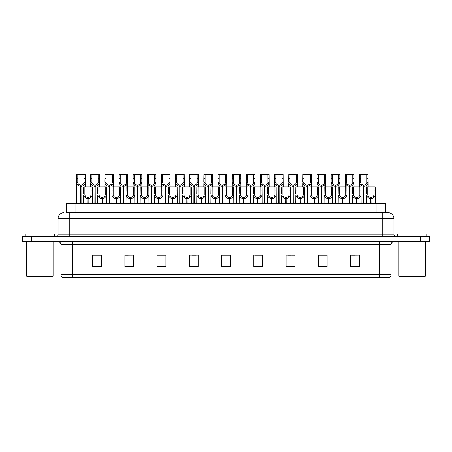 <?xml version="1.0" encoding="UTF-8"?>
<svg xmlns="http://www.w3.org/2000/svg" width="452" height="452" viewBox="0 0 452 452"><rect width="100%" height="100%" fill="white"/><g stroke="black" fill="none" stroke-linecap="round" stroke-linejoin="round"><path stroke-width="0.68" d="M66.274 212.666L66.274 203.581L385.726 203.581L385.726 212.666M391.065 274.624C390.986 276.025 390.279 276.963 388.952 277.438L379.341 277.438L379.341 274.624L391.065 274.624L391.065 244.611A2.932 2.932 0 0 1 393.997 241.679M379.341 277.438L63.048 277.438A2.932 2.932 0 0 1 60.935 274.624L60.935 244.611C60.76 242.831 59.783 241.854 58.003 241.679M31.391 236.402L429.4 236.402L429.4 239.04L22.6 239.04L22.6 241.679L31.391 241.679L31.391 239.04L22.6 239.04L22.6 236.402L31.391 236.402L31.391 239.04L429.4 239.04L429.4 241.679L31.391 241.679M359.351 266.912L359.351 255.194L350.56 255.194L350.56 266.912L359.351 266.912M327.112 266.912L327.112 255.194L318.321 255.194L318.321 266.912L327.112 266.912M294.873 266.912L294.873 255.194L286.082 255.194L286.082 266.912L294.873 266.912M262.635 266.912L262.635 255.194L253.843 255.194L253.843 266.912L262.635 266.912M101.44 266.912L101.44 255.194L92.649 255.194L92.649 266.912L101.44 266.912M133.679 266.912L133.679 255.194L124.888 255.194L124.888 266.912L133.679 266.912M165.918 266.912L165.918 255.194L157.126 255.194L157.126 266.912L165.918 266.912M198.157 266.912L198.157 255.194L189.365 255.194L189.365 266.912L198.157 266.912M230.396 266.912L230.396 255.194L221.604 255.194L221.604 266.912L230.396 266.912M290.873 255.25L288.201 255.25M326.237 255.25L323.559 255.25M319.163 255.25L327.112 255.25M350.56 255.25L358.922 255.194M354.526 255.25L351.848 255.25M191.868 255.25L196.264 255.25M163.579 255.25L160.901 255.25M124.888 255.25L132.611 255.194M128.215 255.25L125.543 255.25M99.926 255.25L97.253 255.25M92.858 255.25L101.44 255.25M262.589 255.25L259.911 255.25M255.516 255.25L262.635 255.25M227.226 255.25L224.548 255.25M230.396 255.25L221.604 255.25M165.918 255.25L157.126 255.25M294.873 255.25L286.099 255.194M66.139 212.666L387.986 212.666M66.009 212.666L69.789 212.666L69.789 218.525L58.065 218.525L58.065 234.938A1.463 1.463 0 0 1 56.596 236.402M63.924 212.666A5.859 5.859 0 0 0 58.065 218.525M388.076 212.666A5.859 5.859 0 0 1 393.935 218.525L393.935 234.938L395.404 236.402M87.79 203.581L87.841 197.428C86.338 197.27 85.343 196.473 84.869 195.038L84.88 186.874L92.287 186.874L92.377 203.581M87.79 198.597C85.603 198.349 84.23 197.162 83.665 195.038L83.586 203.581M83.586 193.987L83.676 186.874L84.88 186.874M88.123 203.581L88.123 197.428C89.626 197.27 90.62 196.473 91.095 195.038L91.084 186.874M88.123 197.428L88.174 203.581M87.841 197.428L87.841 203.581M92.377 193.987L92.298 195.038C91.733 197.162 90.36 198.349 88.174 198.597M80.716 203.581L80.767 185.117C79.264 184.958 78.275 184.162 77.795 182.727L77.812 174.562L85.219 174.562L85.304 186.874M80.716 186.286C78.535 186.038 77.156 184.851 76.591 182.727L76.512 203.581M76.512 181.676L76.603 174.562L77.812 174.562M81.049 203.581L81.049 185.117C82.558 184.958 83.547 184.162 84.027 182.727L84.01 174.562M81.049 185.117L81.1 203.581M80.767 185.117L80.767 203.581M85.304 181.676L85.225 182.727C84.66 184.851 83.287 186.038 81.1 186.286M52.494 276.85L27.289 276.85L26.702 276.262L53.082 276.262L52.494 276.85M26.702 241.679L26.702 276.262M53.082 241.679L53.082 276.262M54.545 236.402L54.545 234.063L25.239 234.063L25.239 236.402M424.71 276.85L399.506 276.85L398.918 276.262L425.298 276.262L424.71 276.85M398.918 241.679L398.918 276.262M425.298 241.679L425.298 276.262M426.761 236.402L426.761 234.063L397.455 234.063L397.455 236.402M101.937 203.581L101.988 197.428C100.48 197.27 99.491 196.473 99.011 195.038L99.028 186.874L106.435 186.874L106.525 203.581M101.937 198.597C99.751 198.349 98.372 197.162 97.807 195.038L97.728 203.581M97.728 193.987L97.818 186.874L99.028 186.874M102.265 203.581L102.265 197.428C103.774 197.27 104.762 196.473 105.243 195.038L105.226 186.874M102.265 197.428L102.316 203.581M101.988 197.428L101.988 203.581M106.525 193.987L106.44 195.038C105.875 197.162 104.502 198.349 102.316 198.597M116.079 203.581L116.13 197.428C114.627 197.27 113.633 196.473 113.158 195.038L113.169 186.874L120.577 186.874L120.667 203.581M116.079 198.597C113.893 198.349 112.52 197.162 111.955 195.038L111.876 203.581M111.876 193.987L111.966 186.874L113.169 186.874M116.413 203.581L116.413 197.428C117.915 197.27 118.91 196.473 119.384 195.038L119.373 186.874M116.413 197.428L116.463 203.581M116.13 197.428L116.13 203.581M120.667 193.987L120.588 195.038C120.023 197.162 118.65 198.349 116.463 198.597M130.221 203.581L130.272 197.428C128.769 197.27 127.78 196.473 127.3 195.038L127.317 186.874L134.724 186.874L134.809 203.581M130.221 198.597C128.04 198.349 126.662 197.162 126.097 195.038L126.018 203.581M126.018 193.987L126.108 186.874L127.317 186.874M130.555 203.581L130.555 197.428C132.057 197.27 133.052 196.473 133.526 195.038L133.515 186.874M130.555 197.428L130.605 203.581M130.272 197.428L130.272 203.581M134.809 193.987L134.73 195.038C134.165 197.162 132.792 198.349 130.605 198.597M144.369 203.581L144.42 197.428C142.911 197.27 141.922 196.473 141.442 195.038L141.459 186.874L148.866 186.874L148.957 203.581M144.369 198.597C142.182 198.349 140.809 197.162 140.244 195.038L140.165 203.581M140.165 193.987L140.25 186.874L141.459 186.874M144.702 203.581L144.702 197.428C146.205 197.27 147.194 196.473 147.674 195.038L147.657 186.874M144.702 197.428L144.753 203.581M144.42 197.428L144.42 203.581M148.957 193.987L148.877 195.038C148.312 197.162 146.934 198.349 144.753 198.597M94.863 203.581L94.914 185.117C93.411 184.958 92.417 184.162 91.942 182.727L91.954 174.562L99.361 174.562L99.451 186.874M94.863 186.286C92.677 186.038 91.304 184.851 90.739 182.727L90.66 186.874M90.66 181.676L90.75 174.562L91.954 174.562M95.197 203.581L95.197 185.117C96.7 184.958 97.688 184.162 98.169 182.727L98.157 174.562M95.197 185.117L95.248 203.581M94.914 185.117L94.914 203.581M99.451 181.676L99.372 182.727C98.807 184.851 97.429 186.038 95.248 186.286M109.005 203.581L109.056 185.117C107.553 184.958 106.565 184.162 106.084 182.727L106.096 174.562L113.503 174.562L113.593 186.874M109.005 186.286C106.825 186.038 105.446 184.851 104.881 182.727L104.802 186.874M104.802 181.676L104.892 174.562L106.096 174.562M109.339 203.581L109.339 185.117C110.842 184.958 111.836 184.162 112.311 182.727L112.299 174.562M109.339 185.117L109.39 203.581M109.056 185.117L109.056 203.581M113.593 181.676L113.514 182.727C112.949 184.851 111.576 186.038 109.39 186.286M123.153 203.581L123.204 185.117C121.695 184.958 120.707 184.162 120.226 182.727L120.243 174.562L127.65 174.562L127.741 186.874M123.153 186.286C120.966 186.038 119.594 184.851 119.029 182.727L118.944 186.874M118.944 181.676L119.034 174.562L120.243 174.562M123.481 203.581L123.481 185.117C124.989 184.958 125.978 184.162 126.458 182.727L126.441 174.562M123.481 185.117L123.537 203.581M123.204 185.117L123.204 203.581M127.741 181.676L127.662 182.727C127.097 184.851 125.718 186.038 123.537 186.286M137.295 203.581L137.346 185.117C135.843 184.958 134.849 184.162 134.374 182.727L134.385 174.562L141.792 174.562L141.883 186.874M137.295 186.286C135.108 186.038 133.735 184.851 133.17 182.727L133.091 186.874M133.091 181.676L133.182 174.562L134.385 174.562M137.628 203.581L137.628 185.117C139.131 184.958 140.126 184.162 140.6 182.727L140.589 174.562M137.628 185.117L137.679 203.581M137.346 185.117L137.346 203.581M141.883 181.676L141.804 182.727C141.239 184.851 139.866 186.038 137.679 186.286M158.511 203.581L158.562 197.428C157.059 197.27 156.064 196.473 155.59 195.038L155.601 186.874L163.008 186.874L163.099 203.581M158.511 198.597C156.324 198.349 154.951 197.162 154.386 195.038L154.307 203.581M154.307 193.987L154.398 186.874L155.601 186.874M158.844 203.581L158.844 197.428C160.347 197.27 161.341 196.473 161.816 195.038L161.805 186.874M158.844 197.428L158.895 203.581M158.562 197.428L158.562 203.581M163.099 193.987L163.019 195.038C162.454 197.162 161.082 198.349 158.895 198.597M172.658 203.581L172.709 197.428C171.201 197.27 170.212 196.473 169.732 195.038L169.749 186.874L177.156 186.874L177.246 203.581M172.658 198.597C170.472 198.349 169.099 197.162 168.528 195.038L168.449 203.581M168.449 193.987L168.54 186.874L169.749 186.874M172.986 203.581L172.986 197.428C174.495 197.27 175.483 196.473 175.964 195.038L175.947 186.874M172.986 197.428L173.037 203.581M172.709 197.428L172.709 203.581M177.246 193.987L177.161 195.038C176.596 197.162 175.223 198.349 173.037 198.597M186.8 203.581L186.851 197.428C185.348 197.27 184.354 196.473 183.879 195.038L183.891 186.874L191.298 186.874L191.388 203.581M186.8 198.597C184.614 198.349 183.241 197.162 182.676 195.038L182.597 203.581M182.597 193.987L182.687 186.874L183.891 186.874M187.134 203.581L187.134 197.428C188.637 197.27 189.631 196.473 190.106 195.038L190.094 186.874M187.134 197.428L187.184 203.581M186.851 197.428L186.851 203.581M191.388 193.987L191.309 195.038C190.744 197.162 189.371 198.349 187.184 198.597M200.942 203.581L200.993 197.428C199.49 197.27 198.501 196.473 198.021 195.038L198.038 186.874L205.445 186.874L205.53 203.581M200.942 198.597C198.761 198.349 197.383 197.162 196.818 195.038L196.739 203.581M196.739 193.987L196.829 186.874L198.038 186.874M201.276 203.581L201.276 197.428C202.778 197.27 203.773 196.473 204.247 195.038L204.236 186.874M201.276 197.428L201.326 203.581M200.993 197.428L200.993 203.581M205.53 193.987L205.451 195.038C204.886 197.162 203.513 198.349 201.326 198.597M151.437 203.581L151.488 185.117C149.985 184.958 148.996 184.162 148.516 182.727L148.533 174.562L155.94 174.562L156.025 186.874M151.437 186.286C149.256 186.038 147.877 184.851 147.312 182.727L147.233 186.874M147.233 181.676L147.324 174.562L148.533 174.562M151.77 203.581L151.77 185.117C153.279 184.958 154.268 184.162 154.748 182.727L154.731 174.562M151.77 185.117L151.821 203.581M151.488 185.117L151.488 203.581M156.025 181.676L155.946 182.727C155.381 184.851 154.008 186.038 151.821 186.286M165.585 203.581L165.635 185.117C164.132 184.958 163.138 184.162 162.663 182.727L162.675 174.562L170.082 174.562L170.172 186.874M165.585 186.286C163.398 186.038 162.025 184.851 161.46 182.727L161.381 186.874M161.381 181.676L161.471 174.562L162.675 174.562M165.918 203.581L165.918 185.117C167.421 184.958 168.41 184.162 168.89 182.727L168.878 174.562M165.918 185.117L165.969 203.581M165.635 185.117L165.635 203.581M170.172 181.676L170.093 182.727C169.528 184.851 168.15 186.038 165.969 186.286M179.726 203.581L179.777 185.117C178.274 184.958 177.286 184.162 176.805 182.727L176.817 174.562L184.224 174.562L184.314 186.874M179.726 186.286C177.546 186.038 176.167 184.851 175.602 182.727L175.523 186.874M175.523 181.676L175.613 174.562L176.817 174.562M180.06 203.581L180.06 185.117C181.563 184.958 182.557 184.162 183.032 182.727L183.02 174.562M180.06 185.117L180.111 203.581M179.777 185.117L179.777 203.581M184.314 181.676L184.235 182.727C183.67 184.851 182.297 186.038 180.111 186.286M193.874 203.581L193.925 185.117C192.416 184.958 191.428 184.162 190.947 182.727L190.964 174.562L198.371 174.562L198.462 186.874M193.874 186.286C191.688 186.038 190.315 184.851 189.75 182.727L189.665 186.874M189.665 181.676L189.755 174.562L190.964 174.562M194.202 203.581L194.202 185.117C195.71 184.958 196.699 184.162 197.179 182.727L197.162 174.562M194.202 185.117L194.258 203.581M193.925 185.117L193.925 203.581M198.462 181.676L198.383 182.727C197.818 184.851 196.439 186.038 194.258 186.286M215.09 203.581L215.141 197.428C213.632 197.27 212.643 196.473 212.163 195.038L212.18 186.874L219.587 186.874L219.678 203.581M215.09 198.597C212.903 198.349 211.53 197.162 210.965 195.038L210.886 203.581M210.886 193.987L210.971 186.874L212.18 186.874M215.423 203.581L215.423 197.428C216.926 197.27 217.915 196.473 218.395 195.038L218.378 186.874M215.423 197.428L215.474 203.581M215.141 197.428L215.141 203.581M219.678 193.987L219.599 195.038C219.034 197.162 217.655 198.349 215.474 198.597M229.232 203.581L229.283 197.428C227.78 197.27 226.785 196.473 226.311 195.038L226.322 186.874L233.729 186.874L233.82 203.581M229.232 198.597C227.045 198.349 225.672 197.162 225.107 195.038L225.028 203.581M225.028 193.987L225.119 186.874L226.322 186.874M229.565 203.581L229.565 197.428C231.068 197.27 232.062 196.473 232.537 195.038L232.526 186.874M229.565 197.428L229.616 203.581M229.283 197.428L229.283 203.581M233.82 193.987L233.74 195.038C233.175 197.162 231.803 198.349 229.616 198.597M243.379 203.581L243.43 197.428C241.922 197.27 240.933 196.473 240.453 195.038L240.47 186.874L247.877 186.874L247.967 203.581M243.379 198.597C241.193 198.349 239.82 197.162 239.249 195.038L239.17 203.581M239.17 193.987L239.261 186.874L240.47 186.874M243.707 203.581L243.707 197.428C245.216 197.27 246.204 196.473 246.685 195.038L246.668 186.874M243.707 197.428L243.758 203.581M243.43 197.428L243.43 203.581M247.967 193.987L247.882 195.038C247.317 197.162 245.944 198.349 243.758 198.597M257.521 203.581L257.572 197.428C256.069 197.27 255.075 196.473 254.6 195.038L254.612 186.874L262.019 186.874L262.109 203.581M257.521 198.597C255.335 198.349 253.962 197.162 253.397 195.038L253.318 203.581M253.318 193.987L253.408 186.874L254.612 186.874M257.855 203.581L257.855 197.428C259.358 197.27 260.352 196.473 260.827 195.038L260.815 186.874M257.855 197.428L257.906 203.581M257.572 197.428L257.572 203.581M262.109 193.987L262.03 195.038C261.465 197.162 260.092 198.349 257.906 198.597M271.663 203.581L271.714 197.428C270.211 197.27 269.222 196.473 268.742 195.038L268.759 186.874L276.166 186.874L276.251 203.581M271.663 198.597C269.482 198.349 268.104 197.162 267.539 195.038L267.46 203.581M267.46 193.987L267.55 186.874L268.759 186.874M271.997 203.581L271.997 197.428C273.5 197.27 274.494 196.473 274.969 195.038L274.957 186.874M271.997 197.428L272.047 203.581M271.714 197.428L271.714 203.581M276.251 193.987L276.172 195.038C275.607 197.162 274.234 198.349 272.047 198.597M285.811 203.581L285.862 197.428C284.353 197.27 283.364 196.473 282.884 195.038L282.901 186.874L290.308 186.874L290.399 203.581M285.811 198.597C283.624 198.349 282.251 197.162 281.686 195.038L281.607 203.581M281.607 193.987L281.692 186.874L282.901 186.874M286.144 203.581L286.144 197.428C287.647 197.27 288.636 196.473 289.116 195.038L289.099 186.874M286.144 197.428L286.195 203.581M285.862 197.428L285.862 203.581M290.399 193.987L290.32 195.038C289.755 197.162 288.376 198.349 286.195 198.597M208.016 203.581L208.067 185.117C206.564 184.958 205.57 184.162 205.095 182.727L205.106 174.562L212.513 174.562L212.604 186.874M208.016 186.286C205.829 186.038 204.457 184.851 203.892 182.727L203.812 186.874M203.812 181.676L203.903 174.562L205.106 174.562M208.349 203.581L208.349 185.117C209.852 184.958 210.847 184.162 211.321 182.727L211.31 174.562M208.349 185.117L208.4 203.581M208.067 185.117L208.067 203.581M212.604 181.676L212.525 182.727C211.96 184.851 210.587 186.038 208.4 186.286M222.158 203.581L222.209 185.117C220.706 184.958 219.717 184.162 219.237 182.727L219.254 174.562L226.661 174.562L226.746 186.874M222.158 186.286C219.977 186.038 218.598 184.851 218.033 182.727L217.954 186.874M217.954 181.676L218.045 174.562L219.254 174.562M222.491 203.581L222.491 185.117C224 184.958 224.989 184.162 225.469 182.727L225.452 174.562M222.491 185.117L222.542 203.581M222.209 185.117L222.209 203.581M226.746 181.676L226.667 182.727C226.102 184.851 224.729 186.038 222.542 186.286M236.306 203.581L236.356 185.117C234.854 184.958 233.859 184.162 233.385 182.727L233.396 174.562L240.803 174.562L240.893 186.874M236.306 186.286C234.119 186.038 232.746 184.851 232.181 182.727L232.102 186.874M232.102 181.676L232.192 174.562L233.396 174.562M236.639 203.581L236.639 185.117C238.142 184.958 239.131 184.162 239.611 182.727L239.6 174.562M236.639 185.117L236.69 203.581M236.356 185.117L236.356 203.581M240.893 181.676L240.814 182.727C240.249 184.851 238.871 186.038 236.69 186.286M250.448 203.581L250.498 185.117C248.995 184.958 248.007 184.162 247.526 182.727L247.538 174.562L254.945 174.562L255.035 186.874M250.448 186.286C248.267 186.038 246.888 184.851 246.323 182.727L246.244 186.874M246.244 181.676L246.334 174.562L247.538 174.562M250.781 203.581L250.781 185.117C252.284 184.958 253.278 184.162 253.753 182.727L253.742 174.562M250.781 185.117L250.832 203.581M250.498 185.117L250.498 203.581M255.035 181.676L254.956 182.727C254.391 184.851 253.018 186.038 250.832 186.286M264.595 203.581L264.646 185.117C263.137 184.958 262.149 184.162 261.668 182.727L261.685 174.562L269.093 174.562L269.183 186.874M264.595 186.286C262.409 186.038 261.036 184.851 260.471 182.727L260.386 186.874M260.386 181.676L260.476 174.562L261.685 174.562M264.923 203.581L264.923 185.117C266.431 184.958 267.42 184.162 267.9 182.727L267.883 174.562M264.923 185.117L264.979 203.581M264.646 185.117L264.646 203.581M269.183 181.676L269.104 182.727C268.539 184.851 267.16 186.038 264.979 186.286M278.737 203.581L278.788 185.117C277.285 184.958 276.291 184.162 275.816 182.727L275.827 174.562L283.234 174.562L283.325 186.874M278.737 186.286C276.551 186.038 275.178 184.851 274.613 182.727L274.533 186.874M274.533 181.676L274.624 174.562L275.827 174.562M279.07 203.581L279.07 185.117C280.573 184.958 281.568 184.162 282.042 182.727L282.031 174.562M279.07 185.117L279.121 203.581M278.788 185.117L278.788 203.581M283.325 181.676L283.246 182.727C282.681 184.851 281.308 186.038 279.121 186.286M299.953 203.581L300.004 197.428C298.501 197.27 297.506 196.473 297.032 195.038L297.043 186.874L304.45 186.874L304.541 203.581M299.953 198.597C297.766 198.349 296.393 197.162 295.828 195.038L295.749 203.581M295.749 193.987L295.84 186.874L297.043 186.874M300.286 203.581L300.286 197.428C301.789 197.27 302.783 196.473 303.258 195.038L303.247 186.874M300.286 197.428L300.337 203.581M300.004 197.428L300.004 203.581M304.541 193.987L304.462 195.038C303.897 197.162 302.524 198.349 300.337 198.597M314.1 203.581L314.151 197.428C312.643 197.27 311.654 196.473 311.174 195.038L311.191 186.874L318.598 186.874L318.688 203.581M314.1 198.597C311.914 198.349 310.541 197.162 309.976 195.038L309.891 203.581M309.891 193.987L309.982 186.874L311.191 186.874M314.428 203.581L314.428 197.428C315.937 197.27 316.925 196.473 317.406 195.038L317.389 186.874M314.428 197.428L314.479 203.581M314.151 197.428L314.151 203.581M318.688 193.987L318.603 195.038C318.038 197.162 316.666 198.349 314.479 198.597M328.242 203.581L328.293 197.428C326.79 197.27 325.796 196.473 325.321 195.038L325.333 186.874L332.74 186.874L332.83 203.581M328.242 198.597C326.056 198.349 324.683 197.162 324.118 195.038L324.039 203.581M324.039 193.987L324.129 186.874L325.333 186.874M328.576 203.581L328.576 197.428C330.079 197.27 331.073 196.473 331.548 195.038L331.536 186.874M328.576 197.428L328.627 203.581M328.293 197.428L328.293 203.581M332.83 193.987L332.751 195.038C332.186 197.162 330.813 198.349 328.627 198.597M342.384 203.581L342.435 197.428C340.932 197.27 339.944 196.473 339.463 195.038L339.48 186.874L346.887 186.874L346.972 203.581M342.384 198.597C340.203 198.349 338.825 197.162 338.26 195.038L338.181 203.581M338.181 193.987L338.271 186.874L339.48 186.874M342.718 203.581L342.718 197.428C344.221 197.27 345.215 196.473 345.695 195.038L345.678 186.874M342.718 197.428L342.769 203.581M342.435 197.428L342.435 203.581M346.972 193.987L346.893 195.038C346.328 197.162 344.955 198.349 342.769 198.597M356.532 203.581L356.583 197.428C355.074 197.27 354.085 196.473 353.605 195.038L353.622 186.874L361.029 186.874L361.12 203.581M356.532 198.597C354.345 198.349 352.972 197.162 352.407 195.038L352.328 203.581M352.328 193.987L352.413 186.874L353.622 186.874M356.865 203.581L356.865 197.428C358.368 197.27 359.357 196.473 359.837 195.038L359.82 186.874M356.865 197.428L356.916 203.581M356.583 197.428L356.583 203.581M361.12 193.987L361.041 195.038C360.476 197.162 359.097 198.349 356.916 198.597M370.674 203.581L370.725 197.428C369.222 197.27 368.227 196.473 367.753 195.038L367.764 186.874L375.171 186.874L375.262 203.581M370.674 198.597C368.487 198.349 367.114 197.162 366.549 195.038L366.47 203.581M366.47 193.987L366.561 186.874L367.764 186.874M371.007 203.581L371.007 197.428C372.51 197.27 373.505 196.473 373.979 195.038L373.968 186.874M371.007 197.428L371.058 203.581M370.725 197.428L370.725 203.581M375.262 193.987L375.183 195.038C374.618 197.162 373.245 198.349 371.058 198.597M292.879 203.581L292.93 185.117C291.427 184.958 290.438 184.162 289.958 182.727L289.975 174.562L297.382 174.562L297.467 186.874M292.879 186.286C290.698 186.038 289.32 184.851 288.755 182.727L288.675 186.874M288.675 181.676L288.766 174.562L289.975 174.562M293.212 203.581L293.212 185.117C294.721 184.958 295.71 184.162 296.19 182.727L296.173 174.562M293.212 185.117L293.263 203.581M292.93 185.117L292.93 203.581M297.467 181.676L297.388 182.727C296.823 184.851 295.45 186.038 293.263 186.286M307.027 203.581L307.077 185.117C305.575 184.958 304.58 184.162 304.106 182.727L304.117 174.562L311.524 174.562L311.614 186.874M307.027 186.286C304.84 186.038 303.467 184.851 302.902 182.727L302.823 186.874M302.823 181.676L302.913 174.562L304.117 174.562M307.36 203.581L307.36 185.117C308.863 184.958 309.852 184.162 310.332 182.727L310.321 174.562M307.36 185.117L307.411 203.581M307.077 185.117L307.077 203.581M311.614 181.676L311.535 182.727C310.97 184.851 309.592 186.038 307.411 186.286M321.169 203.581L321.219 185.117C319.717 184.958 318.728 184.162 318.248 182.727L318.259 174.562L325.666 174.562L325.756 186.874M321.169 186.286C318.988 186.038 317.609 184.851 317.044 182.727L316.965 186.874M316.965 181.676L317.055 174.562L318.259 174.562M321.502 203.581L321.502 185.117C323.005 184.958 323.999 184.162 324.474 182.727L324.463 174.562M321.502 185.117L321.553 203.581M321.219 185.117L321.219 203.581M325.756 181.676L325.677 182.727C325.112 184.851 323.739 186.038 321.553 186.286M335.316 203.581L335.367 185.117C333.858 184.958 332.87 184.162 332.389 182.727L332.406 174.562L339.814 174.562L339.904 186.874M335.316 186.286C333.13 186.038 331.757 184.851 331.192 182.727L331.107 186.874M331.107 181.676L331.197 174.562L332.406 174.562M335.644 203.581L335.644 185.117C337.152 184.958 338.141 184.162 338.621 182.727L338.604 174.562M335.644 185.117L335.7 203.581M335.367 185.117L335.367 203.581M339.904 181.676L339.825 182.727C339.26 184.851 337.881 186.038 335.7 186.286M349.458 203.581L349.509 185.117C348.006 184.958 347.012 184.162 346.537 182.727L346.548 174.562L353.956 174.562L354.046 186.874M349.458 186.286C347.272 186.038 345.899 184.851 345.334 182.727L345.255 186.874M345.255 181.676L345.345 174.562L346.548 174.562M349.791 203.581L349.791 185.117C351.294 184.958 352.289 184.162 352.763 182.727L352.752 174.562M349.791 185.117L349.842 203.581M349.509 185.117L349.509 203.581M354.046 181.676L353.967 182.727C353.402 184.851 352.029 186.038 349.842 186.286M363.6 203.581L363.657 185.117C362.148 184.958 361.159 184.162 360.679 182.727L360.696 174.562L368.103 174.562L368.188 186.874M363.6 186.286C361.419 186.038 360.041 184.851 359.476 182.727L359.397 186.874M359.397 181.676L359.487 174.562L360.696 174.562M363.933 203.581L363.933 185.117C365.442 184.958 366.431 184.162 366.911 182.727L366.894 174.562M363.933 185.117L363.984 203.581M363.657 185.117L363.657 203.581M368.188 181.676L368.109 182.727C367.544 184.851 366.171 186.038 363.984 186.286M75.066 212.666L75.066 203.581M376.934 212.666L376.934 203.581M379.341 241.679L379.341 244.611L60.935 244.611M391.065 244.611L379.341 244.611L379.341 274.624L72.659 274.624L72.659 277.438M60.935 274.624L72.659 274.624L72.659 241.679M420.609 241.679L420.609 236.402M230.396 266.505L221.604 266.505M198.157 266.505L189.365 266.505M165.918 266.505L157.126 266.505M133.679 266.505L124.888 266.505M101.44 266.505L92.649 266.505M262.635 266.505L253.843 266.505M294.873 266.505L286.082 266.505M327.112 266.505L318.321 266.505M359.351 266.505L350.56 266.505M69.789 236.402L69.789 234.938L393.935 234.938M58.065 234.938L69.789 234.938L69.789 218.525L382.211 218.525L382.211 236.402M393.935 218.525L382.211 218.525L382.211 212.666M84.88 190.891L83.676 190.891M84.869 195.038L83.665 195.038M92.298 195.038L91.095 195.038M92.287 190.891L91.084 190.891M77.812 178.585L76.603 178.585M77.795 182.727L76.591 182.727M85.225 182.727L84.027 182.727M85.219 178.585L84.01 178.585M99.028 190.891L97.818 190.891M99.011 195.038L97.807 195.038M106.44 195.038L105.243 195.038M106.435 190.891L105.226 190.891M113.169 190.891L111.966 190.891M113.158 195.038L111.955 195.038M120.588 195.038L119.384 195.038M120.577 190.891L119.373 190.891M127.317 190.891L126.108 190.891M127.3 195.038L126.097 195.038M134.73 195.038L133.526 195.038M134.724 190.891L133.515 190.891M141.459 190.891L140.25 190.891M141.442 195.038L140.244 195.038M148.877 195.038L147.674 195.038M148.866 190.891L147.657 190.891M91.954 178.585L90.75 178.585M91.942 182.727L90.739 182.727M99.372 182.727L98.169 182.727M99.361 178.585L98.157 178.585M106.096 178.585L104.892 178.585M106.084 182.727L104.881 182.727M113.514 182.727L112.311 182.727M113.503 178.585L112.299 178.585M120.243 178.585L119.034 178.585M120.226 182.727L119.029 182.727M127.662 182.727L126.458 182.727M127.65 178.585L126.441 178.585M134.385 178.585L133.182 178.585M134.374 182.727L133.17 182.727M141.804 182.727L140.6 182.727M141.792 178.585L140.589 178.585M155.601 190.891L154.398 190.891M155.59 195.038L154.386 195.038M163.019 195.038L161.816 195.038M163.008 190.891L161.805 190.891M169.749 190.891L168.54 190.891M169.732 195.038L168.528 195.038M177.161 195.038L175.964 195.038M177.156 190.891L175.947 190.891M183.891 190.891L182.687 190.891M183.879 195.038L182.676 195.038M191.309 195.038L190.106 195.038M191.298 190.891L190.094 190.891M198.038 190.891L196.829 190.891M198.021 195.038L196.818 195.038M205.451 195.038L204.247 195.038M205.445 190.891L204.236 190.891M148.533 178.585L147.324 178.585M148.516 182.727L147.312 182.727M155.946 182.727L154.748 182.727M155.94 178.585L154.731 178.585M162.675 178.585L161.471 178.585M162.663 182.727L161.46 182.727M170.093 182.727L168.89 182.727M170.082 178.585L168.878 178.585M176.817 178.585L175.613 178.585M176.805 182.727L175.602 182.727M184.235 182.727L183.032 182.727M184.224 178.585L183.02 178.585M190.964 178.585L189.755 178.585M190.947 182.727L189.75 182.727M198.383 182.727L197.179 182.727M198.371 178.585L197.162 178.585M212.18 190.891L210.971 190.891M212.163 195.038L210.965 195.038M219.599 195.038L218.395 195.038M219.587 190.891L218.378 190.891M226.322 190.891L225.119 190.891M226.311 195.038L225.107 195.038M233.74 195.038L232.537 195.038M233.729 190.891L232.526 190.891M240.47 190.891L239.261 190.891M240.453 195.038L239.249 195.038M247.882 195.038L246.685 195.038M247.877 190.891L246.668 190.891M254.612 190.891L253.408 190.891M254.6 195.038L253.397 195.038M262.03 195.038L260.827 195.038M262.019 190.891L260.815 190.891M268.759 190.891L267.55 190.891M268.742 195.038L267.539 195.038M276.172 195.038L274.969 195.038M276.166 190.891L274.957 190.891M282.901 190.891L281.692 190.891M282.884 195.038L281.686 195.038M290.32 195.038L289.116 195.038M290.308 190.891L289.099 190.891M205.106 178.585L203.903 178.585M205.095 182.727L203.892 182.727M212.525 182.727L211.321 182.727M212.513 178.585L211.31 178.585M219.254 178.585L218.045 178.585M219.237 182.727L218.033 182.727M226.667 182.727L225.469 182.727M226.661 178.585L225.452 178.585M233.396 178.585L232.192 178.585M233.385 182.727L232.181 182.727M240.814 182.727L239.611 182.727M240.803 178.585L239.6 178.585M247.538 178.585L246.334 178.585M247.526 182.727L246.323 182.727M254.956 182.727L253.753 182.727M254.945 178.585L253.742 178.585M261.685 178.585L260.476 178.585M261.668 182.727L260.471 182.727M269.104 182.727L267.9 182.727M269.093 178.585L267.883 178.585M275.827 178.585L274.624 178.585M275.816 182.727L274.613 182.727M283.246 182.727L282.042 182.727M283.234 178.585L282.031 178.585M297.043 190.891L295.84 190.891M297.032 195.038L295.828 195.038M304.462 195.038L303.258 195.038M304.45 190.891L303.247 190.891M311.191 190.891L309.982 190.891M311.174 195.038L309.976 195.038M318.603 195.038L317.406 195.038M318.598 190.891L317.389 190.891M325.333 190.891L324.129 190.891M325.321 195.038L324.118 195.038M332.751 195.038L331.548 195.038M332.74 190.891L331.536 190.891M339.48 190.891L338.271 190.891M339.463 195.038L338.26 195.038M346.893 195.038L345.695 195.038M346.887 190.891L345.678 190.891M353.622 190.891L352.413 190.891M353.605 195.038L352.407 195.038M361.041 195.038L359.837 195.038M361.029 190.891L359.82 190.891M367.764 190.891L366.561 190.891M367.753 195.038L366.549 195.038M375.183 195.038L373.979 195.038M375.171 190.891L373.968 190.891M289.975 178.585L288.766 178.585M289.958 182.727L288.755 182.727M297.388 182.727L296.19 182.727M297.382 178.585L296.173 178.585M304.117 178.585L302.913 178.585M304.106 182.727L302.902 182.727M311.535 182.727L310.332 182.727M311.524 178.585L310.321 178.585M318.259 178.585L317.055 178.585M318.248 182.727L317.044 182.727M325.677 182.727L324.474 182.727M325.666 178.585L324.463 178.585M332.406 178.585L331.197 178.585M332.389 182.727L331.192 182.727M339.825 182.727L338.621 182.727M339.814 178.585L338.604 178.585M346.548 178.585L345.345 178.585M346.537 182.727L345.334 182.727M353.967 182.727L352.763 182.727M353.956 178.585L352.752 178.585M360.696 178.585L359.487 178.585M360.679 182.727L359.476 182.727M368.109 182.727L366.911 182.727M368.103 178.585L366.894 178.585"/></g></svg>
